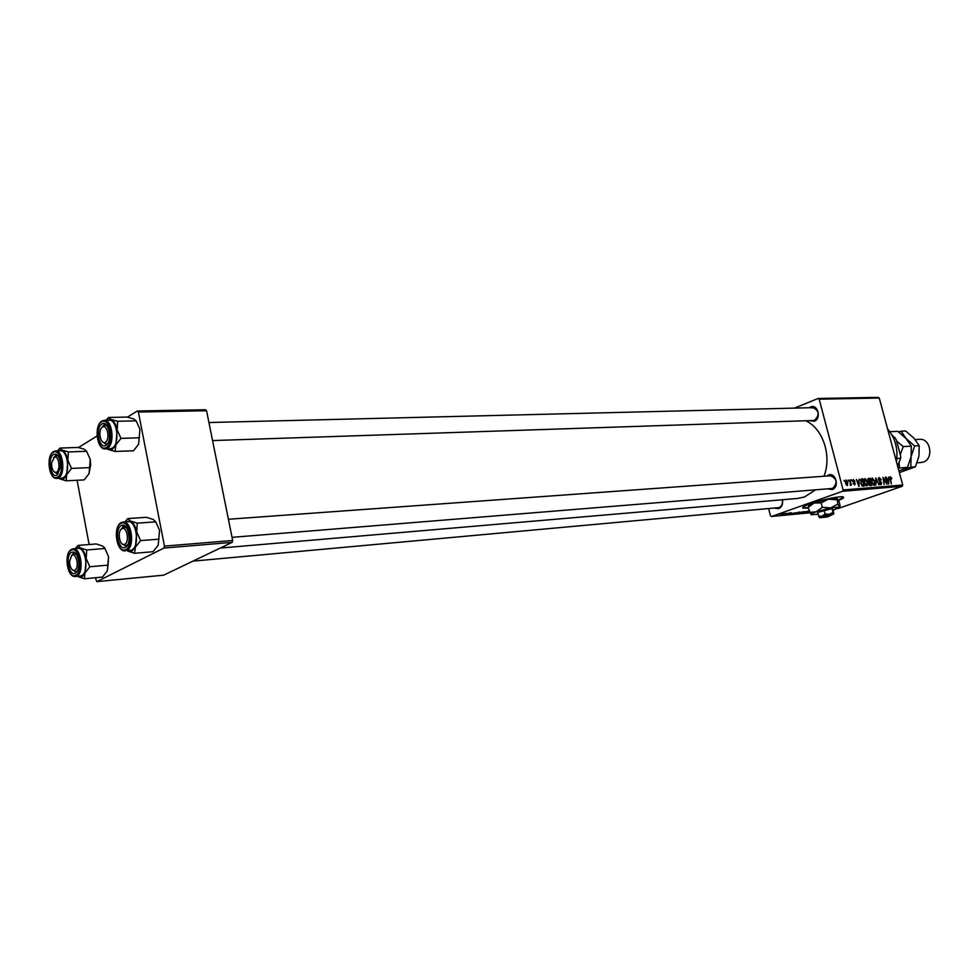 <?xml version="1.0" encoding="UTF-8"?>
<svg xmlns="http://www.w3.org/2000/svg" width="979" height="979" viewBox="0 0 979 979"><rect width="100%" height="100%" fill="white"/><g stroke="black" fill="none" stroke-linecap="round" stroke-linejoin="round"><path stroke-width="1.47" d="M838.575 500.428C842.699 498.764 844.314 497.638 843.409 497.051C841.585 495.607 821.675 499.633 810.269 503.781C804.322 505.935 801.862 507.379 802.902 508.101L808.287 508.125M838.391 500.061L843.555 497.148M826.741 476.051L828.442 475.035C835.797 471.951 839.811 487.187 832.248 489.512L827.757 488.962M232.047 537.349L832.627 488.423C837.804 482.928 837.094 478.719 830.486 475.782L829.36 476.027M782.417 499.743C783.127 504.099 781.891 507.073 778.697 508.664L774.536 508.138M192.936 561.138L779.1 507.587C781.891 506.18 782.931 503.573 782.233 499.755M809.217 407.741L810.563 406.958C817.795 403.629 821.76 418.669 814.308 421.239L809.547 420.615M813.243 420.493L814.699 420.199C819.741 414.827 819.142 410.642 812.925 407.656L811.481 407.962M815.323 489.977L804.518 496.977L797.799 498.421M851.424 479.771L852.06 480.775L851.424 479.771M848.279 480.004L848.915 481.019L848.279 480.004M865.118 478.633L867.443 481.607L867.688 484.813L866.856 485.963L864.31 482.941L864.69 478.78M859.121 479.184L858.913 486.539L856.392 479.392L857.531 481.301L859.097 481.178L859.121 479.184M868.52 478.462L870.27 478.339L871.432 485.523L869.682 485.547L868.654 483.969L868.165 478.596M875.826 477.911L878.958 484.911L876.315 478.915L875.838 485.168L875.826 477.911M891.82 478.18L891.539 478.951L890.67 477.532L890.511 478.89L891.331 483.907L890.033 478.743L890.425 476.724L891.404 478.327M885.249 477.189L886.864 484.262L883.572 478.413L884.135 484.495L882.96 477.373L886.264 483.21L885.249 477.189M794.483 408.108L818.089 398.477L878.175 397.376L879.252 398.037L819.178 399.175L843.127 489.953L902.724 485.021L902.173 486.294L842.564 491.287L843.127 489.953M879.252 398.037L902.724 485.021M888.748 476.932L888.614 484.128L886.142 477.128L887.243 479L888.748 478.89L888.748 476.932M879.289 477.556L881.259 479.845L879.485 478.388L878.934 479.637L881.614 482.867L881.112 484.813L879.118 482.892L880.708 484.018L881.186 482.953L878.506 479.734L878.812 477.728M872.362 478.082L874.675 481.044L874.92 484.238L874.1 485.376L871.567 482.366L871.946 478.229M854.997 481.215L853.566 480.175L853.174 481.032L855.156 483.406L854.728 484.948L853.113 483.467L854.434 484.324L854.728 483.553L852.721 481.13L853.419 479.526L854.557 481.362M861.691 478.988L862.988 478.89L864.151 486.11L862.475 486.159L860.737 483.381L861.691 478.988L861.006 479.233M846.15 480.077L847.814 482.084L847.386 485.535L845.55 483.442L845.819 480.187M850.078 479.869L851.387 485.131L850.739 484.079L850.298 485.315L850.078 479.869M843.947 480.334L844.596 481.35L843.947 480.334M798.24 512.923L803.808 511.638L798.24 512.923M795.144 512.8L789.588 514.354L795.144 512.8M809.352 512.054L806.72 512.702L809.315 511.968M833.276 510.365L839.566 507.073L830.669 507.917L816.327 511.772L804.224 512.91L809.082 511.209M780.973 513.975L782.331 513.645L780.973 513.975M837.865 508.603L902.173 486.294M768.662 508.676L770.473 515.774L771.501 516.496L842.564 491.287M771.501 516.496L809.743 512.812M803.722 512.041L808.458 511.148L803.771 512.201M791.521 512.751L786.7 514.232L791.521 512.751M798.937 512.09L793.161 513.963L798.937 512.09M780.239 514.464L784.558 513.461L780.239 514.464M785.342 513.559L786.7 513.229L785.342 513.559M786.21 513.681L782.625 514.624L786.21 513.681M788.511 513.253L789.882 512.923L788.511 513.253M127.417 417.152L137.305 410.996L205.468 409.748L206.557 410.739L138.382 412.024L164.448 546.123L232.672 540.481L232.158 542.366L163.946 548.069L164.448 546.123M206.557 410.739L232.672 540.481M95.318 577.745L96.835 581.624L163.946 548.069M96.835 581.624L163.603 575.175L232.158 542.366M77.096 480.261L89.113 544.52M78.504 447.525L97.105 435.973M138.382 412.024L137.305 410.996M805.68 420.75C822.886 428.349 832.101 455.957 823.951 476.247M819.178 399.175L818.089 398.477M802.523 512.947L804.457 512.335L802.523 512.947M805.962 512.09L809.217 511.699M809.107 511.307L805.986 512.201M792.023 513.681L794.25 513.057L792.023 513.681M795.156 513.657L799.904 512.127L795.156 513.657M799.537 513.106L802.988 511.858L799.537 513.106M780.202 514.77L783.873 513.632L780.202 514.77M886.986 479.514L888.748 478.89M888.699 481.864L888.724 479.722L887.525 479.82L888.736 483.332L888.699 481.864M879.876 481.656L880.696 481.362M879.84 484.324L880.708 484.018M872.889 484.948L874.92 484.238M874.418 483.712L874.21 481.044L872.46 478.927L872.044 482.402L873.709 484.581L874.418 483.712M867.798 479.22L870.27 478.339M870.833 484.715L870.478 482.476L869.487 482.574L869.095 483.907L870.833 484.715L869.291 485.266M869.156 485.094L870.062 484.776M870.343 481.631L869.952 479.208L868.703 479.331L868.312 480.775L870.343 481.631L868.777 482.182M868.532 482.011L869.376 481.705M867.737 479.673L868.654 479.343M857.249 481.839L859.097 481.178M859.024 484.226L859.072 482.047L857.812 482.145L859.048 485.719L859.024 484.226M860.651 479.722L862.988 478.89M863.551 485.303L862.67 479.771L861.728 479.869L861.214 483.393L862.279 485.278L863.551 485.303L861.997 485.853M861.667 485.498L862.279 485.278M865.632 485.547L867.688 484.813M867.174 484.299L866.978 481.607L865.203 479.49L864.787 482.977L866.464 485.168L867.174 484.299M865.571 485.486L866.464 485.168M846.37 485.156L847.814 482.084M845.575 483.565L847.068 484.899M847.373 482.206L846.248 480.75L846.015 483.406M802.645 507.599L808.177 507.722M896.421 461.66C898.22 448.969 895.283 438.066 887.598 428.949M57.565 450.903L62.093 450.071L60.025 448.064L57.394 450.915M53.417 454.513C56.562 453.253 58.862 455.724 60.282 461.917L60.551 466.983L57.198 474.974C50.969 479.282 47.041 457.964 53.417 454.513M58.336 473.444L57.223 473.812L58.336 473.444M58.226 456.3L56.268 455.529L53.515 457.78L55.607 455.663L58.226 456.3M61.628 478.18L63.39 477.63C70.672 474.02 67.869 449.679 60.294 450.805L55.583 450.976M86.58 451.282L90.203 459.347L89.652 467.607L71.504 468.403L67.845 460.252L68.432 451.943L86.58 451.282L84.427 449.275L78.124 447.44L60.025 448.064M68.432 451.943L62.093 450.071C64.834 451.527 66.743 454.917 67.845 460.252L66.682 474.717L71.504 468.403M89.652 467.607L89.016 473.677L84.218 479.906L66.107 480.799L66.682 474.717C64.847 478.633 62.546 480.016 59.805 478.866L66.107 480.799M90.203 459.347L90.692 464.829L89.016 473.677M54.188 471.805L57.223 473.812L54.188 471.805M54.371 457.217L51.606 462.798L51.826 467.056C52.744 470.887 54.212 472.612 56.231 472.245C60.979 470.972 59.021 455.149 54.371 457.217M71.638 555.57L69.595 561.383L69.876 564.834C71.088 569.46 72.874 571.161 75.224 569.925C79.727 566.731 75.934 551.63 71.638 555.57M76.998 571.234L75.64 571.822L72.47 569.9L75.64 571.822L76.998 571.234M71.345 555.839L74.11 553.404L76.178 554.138L73.192 553.686L71.345 555.839M75.224 548.681L76.411 547.799L80.278 547.848L78.112 545.401L75.077 548.693M71.504 552.315C74.759 551.312 77.108 554.004 78.553 560.404L78.858 564.002C78.724 568.738 77.561 571.797 75.359 573.18C68.971 576.998 64.969 555.264 71.504 552.315M73.817 552.156L73.205 553.673M80.205 576.044L81.575 575.64C89.285 572.482 85.919 546.943 78.002 548.448L73.29 548.84M104.9 548.485L108.547 556.623L108.033 565.14L89.848 566.755L86.164 558.544L86.727 549.978L104.9 548.485L102.636 546.049L96.236 543.957L78.112 545.401M86.727 549.978L80.278 547.848C83.08 549.537 85.038 553.098 86.164 558.544L84.953 572.984L89.848 566.755M108.033 565.14L107.323 570.928L102.44 577.072L84.316 578.785L84.953 572.984C83.068 576.766 80.719 577.965 77.904 576.594L84.316 578.785M104.423 547.432L108.547 556.623L107.323 570.928M105.805 441.921C110.566 438.127 106.589 422.842 102.036 427.407C97.325 431.225 101.241 446.387 105.805 441.921M103.101 425.914L104.986 425.082L107.335 426.122L104.986 425.082L101.865 427.566L103.101 425.914M107.996 442.961L105.793 444.136L102.416 441.847L105.793 444.136L107.996 442.961M108.583 417.458L127.013 417.066L133.695 418.902L136.167 420.848L117.676 421.276L110.957 419.404L108.583 417.458L105.94 420.285M106.173 420.285L110.957 419.404C113.919 420.86 115.987 424.348 117.162 429.879L115.852 445.004L112.487 449.251L108.388 449.52L115.081 451.454L115.852 445.004L120.968 438.372L117.162 429.879L117.676 421.276M105.94 445.298C99.185 449.948 94.987 427.811 101.902 424.042C108.657 419.183 112.952 441.602 105.94 445.298M110.235 448.749L112.279 448.137C120.123 444.221 117.284 419.134 109.134 420.211L104.349 420.321M136.167 420.848L139.924 429.267L138.602 444.233L133.523 450.781L115.081 451.454M139.446 437.797L120.968 438.372M139.924 429.267L138.602 444.233M104.582 423.687L103.75 425.449M108.388 449.52L107.274 448.859M124.321 544.446C129.607 543.406 127.49 526.678 122.314 528.574C117.064 529.676 119.157 546.233 124.321 544.446M123.55 526.873L126.56 527.791L122.987 527.106L120.931 529.504L123.55 526.873M127.796 544.618L125.532 545.988L121.971 543.786L125.532 545.988L127.796 544.618M127.919 518.576L146.373 517.304L153.165 519.421L155.747 521.844L137.256 523.153L130.403 520.999L127.919 518.576L124.81 521.905M125.018 521.893L130.403 520.999C133.438 522.7 135.555 526.384 136.766 532.038L135.408 547.139L131.957 551.128L127.747 551.067L134.564 553.282L135.408 547.139L140.609 540.604L136.766 532.038L137.256 523.153M125.385 547.359C118.447 551.483 114.164 528.893 121.249 525.662C128.188 521.342 132.569 544.226 125.385 547.359M130.146 550.443L131.737 549.99C140.058 546.551 136.595 520.167 128.041 521.685L123.256 522.015M155.747 521.844L159.553 530.324L158.182 545.266L153.018 551.715L134.564 553.282M159.112 539.135L140.609 540.604M159.553 530.324L158.182 545.266M123.525 525.38L122.828 526.971M127.747 551.067L127.123 550.7M896.837 458.478L900.668 458.233L900.692 456.19L896.177 439.485L891.82 434.786M893.276 437.601L895.063 437.515M897.596 466.028L900.668 458.233M920.896 462.541L923.209 462.076C934.027 458.894 930.662 438.054 919.562 439.338L915.194 439.559M899.371 472.588L915.389 466.824L918.938 456.177L919.208 445.714L914.056 438.249L905.661 430.993L901.072 431.201L911.314 446.143L911.07 456.667L914.643 445.971L897.743 431.335L889.813 431.69M911.314 446.143L903.262 446.583L896.617 441.113M907.496 467.375L900.496 470.336L910.825 467.142L911.07 456.667L907.496 467.375L899.444 467.95L899.15 463.116M900.276 454.635L903.262 446.583M900.496 470.336L898.918 470.887L900.496 470.336M898.208 468.292L899.444 467.95M896.862 442.006L900.007 453.656M901.072 431.201L898.538 431.935M919.208 445.714L914.643 445.971M915.389 466.824L910.825 467.142M830.571 514.881L823.217 516.312L824.22 517.242L827.977 516.471M824.22 517.242L827.83 516.888M823.29 516.3L822.593 516.9L823.755 517.573M831.844 508.639L833.007 509.349L833.765 513.889L831.844 508.639L817.575 512.47L819.46 517.683L823.363 517.34M832.835 512.409L829.25 514.305L825.089 513.987L824.098 510.206M825.089 513.987L822.103 516.214L818.554 516.251M837.84 504.136L837.057 498.299L838.979 501.297L840.117 505.605L839.676 507.122L837.84 504.136L830.669 507.917L822.299 507.269L816.327 511.772C812.191 513.253 810.441 514.232 811.089 514.734L818.028 514.244M822.299 507.269L821.161 502.912L828.369 499.143L836.702 499.792M811.089 514.734L808.128 507.514L814.051 503.022L821.161 502.912M808.666 505.996L808.128 507.514M837.278 498.36L828.369 499.143L814.051 503.022C810.257 504.381 808.483 505.348 808.703 505.923L808.666 505.984M830.131 515.627L833.753 513.902L829.25 514.305L819.46 517.683M825.835 516.692L829.911 515.982L825.835 516.692L824.905 515.737M879.228 481.166L880.023 480.885M853.321 482.17L853.969 481.937M861.85 485.731L862.891 485.364M53.723 451.564L55.497 450.976C63.048 449.851 65.862 474.24 58.593 477.862L56.917 478.401C48.926 479.514 45.891 456.263 53.209 451.796M53.037 452.469C45.401 456.63 50.1 482.182 57.577 477.03C65.324 472.992 60.502 447.048 53.037 452.469M71.797 549.268L73.192 548.84C81.098 547.334 84.463 572.935 76.766 576.093L75.493 576.484C67.123 578.002 63.549 553.453 71.369 549.452M71.124 550.235C63.292 553.784 68.089 579.837 75.75 575.273C83.704 571.858 78.785 545.401 71.124 550.235M102.183 420.994L104.239 420.321C112.377 419.245 115.216 444.393 107.384 448.309L105.451 448.92L110.346 448.749M106.344 447.427C114.763 443.01 109.599 416.063 101.498 421.925C93.213 426.452 98.23 452.983 106.344 447.427M121.531 522.517L123.146 522.027C131.688 520.51 135.151 546.955 126.842 550.394L130.256 550.431M125.801 549.537C134.441 545.792 129.167 518.283 120.845 523.508C112.34 527.387 117.468 554.457 125.801 549.537M798.24 498.384L220.226 548.069M879.338 478.413L878.383 478.743M880.843 483.993L879.852 484.336M869.34 482.623L868.52 482.916M861.728 479.869L860.492 480.31M866.586 485.143L865.583 485.498M847.153 484.886L846.382 485.156M56.917 478.401L61.714 478.18M55.497 450.976L53.502 451.6M75.493 576.484L80.29 576.031M73.192 548.84L71.626 549.305M104.986 425.082L106.515 425.045M208.931 422.524L815.409 407.594M212.565 440.574L813.316 420.493M104.239 420.321L101.963 421.031M101.669 421.215C93.813 425.975 96.897 449.985 105.451 448.92M830.559 475.77L228.401 519.249M127.037 545.866L126.377 545.927L127.037 545.866M123.146 522.027L121.359 522.541M121.09 522.688C112.683 526.959 116.366 552.364 125.361 550.847M921.031 462.541L917.078 462.798M829.911 515.982L830.669 514.709"/></g></svg>
